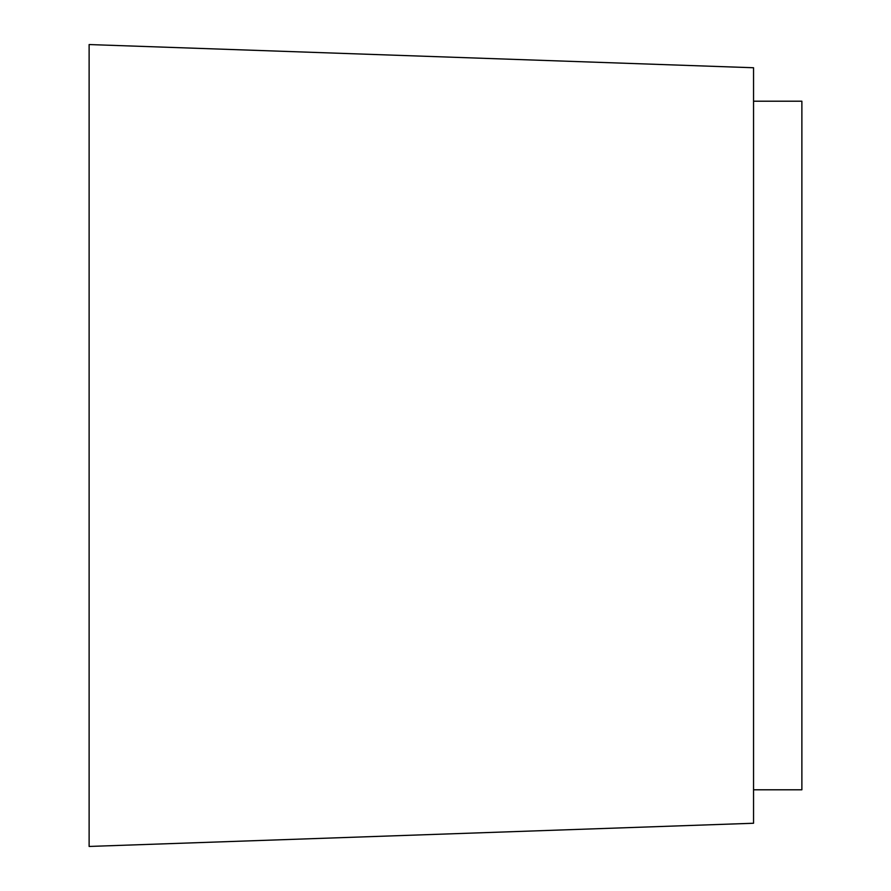 <?xml version="1.0" encoding="UTF-8"?>
<svg xmlns="http://www.w3.org/2000/svg" width="891" height="891" viewBox="0 0 891 891"><rect width="100%" height="100%" fill="white"/><g stroke="black" fill="none" stroke-linecap="round" stroke-linejoin="round"><path stroke-width="1.34" d="M753.552 789.794L801.878 789.794L801.878 101.206L753.552 101.206M753.552 823.251L753.552 67.749L89.122 44.55L89.122 846.45L753.552 823.251"/></g></svg>
